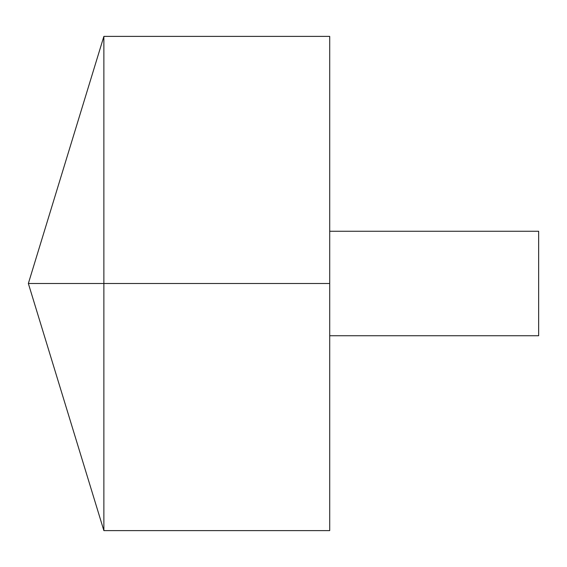 <?xml version="1.0" encoding="UTF-8"?>
<svg xmlns="http://www.w3.org/2000/svg" width="567" height="567" viewBox="0 0 567 567"><rect width="100%" height="100%" fill="white"/><g stroke="black" fill="none" stroke-linecap="round" stroke-linejoin="round"><path stroke-width="0.85" d="M103.874 530.613L28.35 283.5L103.874 36.387L103.874 530.613L329.71 530.613L329.71 36.387L103.874 36.387M329.71 231.265L538.65 231.265L538.65 335.735L329.71 335.735M329.71 283.5L28.35 283.5L329.71 283.5"/></g></svg>
